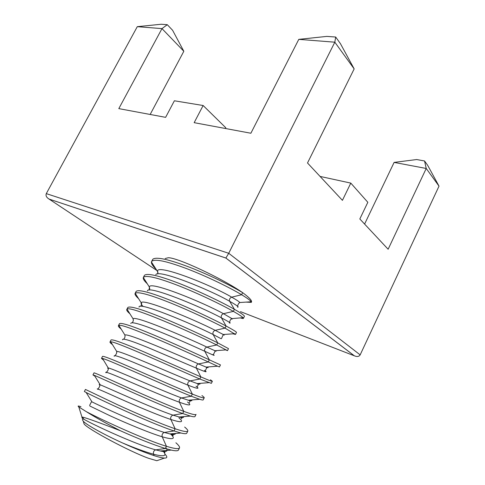 <?xml version="1.0" encoding="UTF-8"?>
<svg xmlns="http://www.w3.org/2000/svg" width="485" height="485" viewBox="0 0 485 485"><rect width="100%" height="100%" fill="white"/><g stroke="black" fill="none" stroke-linecap="round" stroke-linejoin="round"><path stroke-width="0.73" d="M225.422 128.495L225.804 127.767L203.13 105.512L174.382 100.783L165.615 117.346L118.807 108.622L161.984 28.615L137.279 26.675L46.293 193.624C45.535 195.631 46.457 197.45 49.064 199.068L225.871 258.05L354.286 355.784L240.469 311.631M203.13 105.512L194.164 122.669L250.878 133.242L298.79 39.358L334.826 42.189L228.726 253.285L225.871 258.05M298.79 39.358L326.86 36.393L335.687 37.036L334.826 42.189L354.165 68.906L307.508 162.984L342.422 200.341L350.794 183.1L367.83 202.293L359.828 218.965L388.133 249.248L426.224 168.465L439.016 186.137L360.161 354.868C359.033 356.627 357.112 356.948 354.396 355.838L354.286 355.784M239.129 303.137L239.863 302.513C238.984 301.537 236.268 299.754 231.703 297.166L241.615 294.734L242.645 292.661C249.187 297.45 252.127 300.585 251.46 302.07L251.315 302.367L251.206 301.773C250.472 300.512 247.277 298.166 241.615 294.734C229.702 287.544 206.974 276.42 187.137 268.811C166.131 260.93 154.278 258.505 151.575 261.536L151.423 261.979C151.187 263.543 152.678 265.877 155.897 268.981M151.575 261.536L152.908 259.129C156.655 256.668 168.883 259.372 189.593 267.241C209.126 274.813 231.036 285.61 242.645 292.661C222.348 278.42 177.073 257.359 168.246 257.747L165.215 258.511M251.315 302.367L245.974 302.113M237.511 307.144C239.481 307.32 236.856 305.374 229.654 301.288C209.362 289.545 158.001 268.848 155.8 274.698M240.214 317.851C242.179 318.493 243.246 318.663 243.421 318.36L244.41 316.359C244.689 315.656 241.354 313.298 234.394 309.284C222.385 302.428 199.771 291.497 180.026 283.743C159.135 275.668 147.276 272.861 144.457 275.316L143.317 277.511C142.863 278.772 144.178 280.845 147.264 283.731M137.279 26.675L161.202 24.25L167.289 24.699L172.605 30.288L183.827 51.271L161.984 28.615L167.289 24.699M150.162 114.466L183.827 51.271M350.794 183.1L320.064 176.419M243.421 318.36L243.046 317.657C241.942 316.517 238.717 314.419 233.364 311.37C221.245 304.501 198.365 293.48 178.535 285.695C157.564 277.596 145.833 274.843 143.36 277.426M229.363 322.943C231.727 323.61 229.078 321.913 221.415 317.845C200.293 306.417 147.889 284.962 147.416 290.879M233.006 333.813L235.48 334.456L236.474 332.443C236.631 331.983 233.176 329.842 226.095 326.023C213.794 319.427 190.787 308.496 170.969 300.561C150.017 292.267 138.407 289.218 136.127 291.412L135.091 293.419C134.648 294.413 135.818 296.159 138.607 298.669M354.165 68.906L340.421 43.644L335.687 37.036M364.599 224.07L394.111 162.402L426.224 168.465L424.545 160.971L427.697 165.367L439.016 186.137M235.48 334.456L225.052 328.121C212.866 321.646 190.241 310.903 170.562 302.961C149.75 294.65 137.958 291.418 135.194 293.261L135.091 293.419M221.142 338.742L213.121 334.504C191.126 323.428 137.734 301.149 139.062 307.132M225.658 349.909L227.489 350.655L228.49 348.624L217.741 342.865C205.228 336.596 182.069 325.774 162.263 317.657C141.341 309.139 129.859 305.75 127.816 307.496L126.773 309.515C126.427 310.273 127.476 311.697 129.919 313.789M394.111 162.402L416.688 159.541L424.545 160.971M227.489 350.655L216.692 344.98C191.466 332.128 128.943 304.956 127.052 309.224L126.773 309.515M212.842 354.553C216.08 356.342 213.394 355.25 204.773 351.273C193.909 346.326 174.091 337.433 157.643 330.879C140.298 323.974 131.332 321.5 130.756 323.446M207.416 366.975C208.695 367.866 208.253 367.897 206.089 367.078L217.547 366.199L219.444 366.957L220.457 364.914L209.332 359.821C196.601 353.88 173.29 343.162 153.496 334.862C132.611 326.12 121.262 322.392 119.449 323.677L118.401 325.708C118.152 326.266 119.086 327.393 121.201 329.103M217.547 366.199L208.277 361.949C183.16 350.115 121.977 322.919 118.892 325.411L118.401 325.708M204.47 370.364C208.186 372.777 205.488 372.043 196.376 368.151L148.18 347.636C130.756 340.506 122.196 337.906 122.493 339.827M210.441 379.779L212.369 381.301C212.157 381.598 208.32 380.131 200.863 376.887L144.675 352.189C123.82 343.216 112.605 339.136 111.029 339.961L109.974 342.004C109.81 342.38 110.635 343.247 112.453 344.605M212.369 381.301L211.351 383.356L199.802 379.027C174.812 368.188 114.969 341.064 110.719 341.816L109.974 342.004M196.025 386.181C200.25 389.267 197.547 388.921 187.919 385.145L138.655 364.49C121.195 357.124 113.066 354.383 114.266 356.275M201.93 395.554C203.585 396.742 204.355 397.494 204.227 397.797C203.888 398.355 199.929 397.106 192.345 394.069C179.183 388.794 155.564 378.306 135.794 369.631C114.969 360.422 103.893 355.996 102.553 356.348L101.492 358.403L103.675 360.3M204.227 397.797L203.209 399.864C203.045 400.186 201.857 399.998 199.644 399.3L191.272 396.221C166.416 386.345 107.925 359.397 102.529 358.463L101.492 358.403M187.501 402.004C192.266 405.806 189.568 405.884 179.408 402.241C167.434 397.942 145.791 388.637 129.083 381.446C111.605 373.814 103.942 370.928 106.088 372.789M183.585 416.621C183.973 417.688 182.481 417.803 179.11 416.985L190.399 416.082C193.224 416.851 194.758 416.985 195.012 416.476L196.037 414.396C195.57 415.215 191.478 414.202 183.766 411.359C170.381 406.43 146.603 396.051 126.852 387.188C106.063 377.742 95.127 372.965 94.029 372.844L92.962 374.911L94.866 376.196M190.399 416.082L182.687 413.529C157.971 404.593 100.856 377.912 94.332 375.341L92.962 374.911M178.898 417.827C184.233 422.387 181.548 422.926 170.841 419.458C158.474 415.396 136.206 405.939 119.449 398.494C101.989 390.583 94.824 387.539 97.958 389.37M184.658 427.055C187.046 429.049 188.095 430.395 187.798 431.098C187.198 432.183 182.978 431.401 175.127 428.764C161.523 424.181 137.588 413.923 117.849 404.872L85.451 389.437L84.372 391.522L86.13 392.462C93.757 396.615 149.489 422.92 174.048 430.953L175.127 428.764L170.841 419.458C170.344 417.355 171.06 415.918 172.987 415.142L182.687 413.529L183.766 411.359L179.408 402.241C178.898 400.18 179.608 398.749 181.542 397.955L191.272 396.221L192.345 394.069L187.919 385.145C187.398 383.114 188.101 381.695 190.035 380.883L199.802 379.027L200.863 376.887L196.376 368.151C195.843 366.157 196.54 364.75 198.48 363.92L208.277 361.949L209.332 359.821L204.773 351.273C204.227 349.315 204.925 347.915 206.865 347.072L216.692 344.98L217.741 342.865L213.121 334.504C212.563 332.583 213.254 331.188 215.201 330.327L225.052 328.121L226.095 326.023L221.415 317.845C220.845 315.953 221.53 314.571 223.482 313.692L233.364 311.37L234.394 309.284L229.654 301.288C229.072 299.433 229.757 298.063 231.703 297.166C210.229 284.495 155.94 263.209 157.492 271.467L157.904 273.249M187.798 431.098L186.761 433.196C186.398 433.929 184.464 433.863 180.96 433.008L174.048 430.953L164.373 432.444C143.699 426.242 98.134 405.066 91.98 401.871L86.13 392.462M170.429 433.851C176.085 439.04 173.351 440.022 162.214 436.785C149.447 432.978 126.536 423.35 109.768 415.645L89.877 406.024M175.891 442.781C178.704 445.248 179.905 446.958 179.505 447.91C178.771 449.262 174.418 448.722 166.44 446.291C146.373 440.307 103.554 420.78 86.366 411.686C94.624 416.936 105.942 423.278 120.316 430.71C99.189 422.556 86.56 418.009 82.438 417.076L81.959 417.076L82.001 417.931L83.711 419.119L82.438 417.076M179.505 447.91L178.462 450.019C177.965 451.014 175.576 451.038 171.302 450.092L165.349 448.492C153.242 444.666 138.231 438.743 120.316 430.71M162.748 450.771C167.592 455.924 164.518 457.076 153.533 454.227C153.066 452.05 153.787 450.595 155.709 449.856L165.349 448.492L166.44 446.291L162.214 436.785C161.735 434.645 162.451 433.196 164.373 432.444L169.774 433.905L180.96 433.008M165.749 447.679C168.641 451.141 166.816 452.232 160.256 450.971L155.709 449.856C135.176 444.357 90.75 423.557 83.711 419.119L82.662 419.173L82.444 419.804L83.226 421.15C85.833 424.405 102.577 433.905 122.444 442.914C134.751 448.492 145.318 452.741 154.139 455.651C158.856 457.167 162.293 457.973 164.451 458.07C167.41 458.143 167.592 456.852 164.991 454.202M161.669 451.274L161.19 450.892M80.965 406.727C78.146 405.721 77.424 405.793 78.806 406.945L86.366 411.686M158.34 460.186L156.813 460.72L148.465 458.264C129.477 451.426 88.009 429.274 84.111 423.993L83.632 422.453M122.444 442.914L122.444 442.914C134.775 448.104 145.136 451.874 153.533 454.227L154.139 455.651M46.293 193.624L228.726 253.285L360.161 354.868M156.855 270.472L49.161 199.123M231.327 318.966C232.376 319.269 232.485 319.094 231.642 318.445L223.482 313.692C202.081 301.906 148.865 280.348 149.38 287.071L149.786 288.914M223.349 334.856C224.537 335.347 224.513 335.238 223.276 334.517L215.201 330.327C193.885 319.409 141.747 297.663 141.25 302.864C140.796 303.568 141.438 304.792 143.178 306.532M216.098 351.261L206.865 347.072C185.64 336.996 134.575 315.141 133.09 318.857L133.345 320.518M205.464 370.352L206.677 367.921L206.089 367.078L198.48 363.92C177.346 354.662 127.367 332.789 124.912 335.044L125.033 336.475M199.602 383.386C200.59 384.326 199.814 384.387 197.262 383.568L190.035 380.883C169.004 372.425 120.116 350.606 116.709 351.431L116.667 352.559M191.654 399.931C192.351 400.931 191.223 401.022 188.271 400.204L181.542 397.955C160.614 390.273 112.823 368.594 108.482 368.03C107.488 367.818 107.415 368.066 108.264 368.77M181.348 418.694L181.426 418.537C182.548 418.179 181.778 417.664 179.11 416.985L172.987 415.142C152.181 408.212 105.494 386.745 100.237 384.841C98.964 384.369 98.837 384.466 99.861 385.138M175.388 433.451C175.461 434.59 173.588 434.736 169.774 433.905C175.382 435.19 172.527 434.754 173.109 435.324C172.387 435.239 174.151 437.124 170.441 433.851M49.064 199.068L225.889 258.032L354.396 355.838M237.595 306.271C237.989 304.325 238.741 303.07 239.863 302.513L251.206 301.773M157.534 273.964C158.043 272.388 158.025 271.558 157.492 271.467L151.423 261.979M229.599 322.47C229.841 320.67 230.514 319.397 231.606 318.645L243.046 317.657M149.162 290.109L149.38 287.071L143.317 277.511M221.512 338.536L223.276 334.517L234.722 333.692M140.723 306.344C141.741 304.574 141.917 303.41 141.25 302.864L135.194 293.261M213.497 354.389L215.013 351.358L214.764 350.728L226.222 349.867M132.223 322.677C133.272 321.494 133.557 320.221 133.09 318.857L127.052 309.224M123.669 339.1C124.821 338.106 125.233 336.754 124.912 335.044L118.892 325.411M197.419 386.418L198.316 384.605L197.262 383.568L208.689 382.671M115.078 355.614C116.442 354.02 116.982 352.625 116.709 351.431L110.719 341.816M189.356 402.58L189.926 401.434C190.459 401.15 189.908 400.737 188.271 400.204L199.644 399.3M106.47 372.225C107.816 370.904 108.446 369.552 108.367 368.17L102.529 358.463M97.915 388.958C99.17 387.624 99.825 386.327 99.898 385.06L100.237 384.841L94.332 375.341M162.839 450.765C164.548 452.493 165.191 452.96 164.761 452.159C164.397 451.79 166.488 452.123 160.256 450.971L171.302 450.092M89.628 405.393L91.325 402.065L91.98 401.871M162.263 450.808L162.669 451.462M156.813 460.72L164.451 458.07M84.111 423.993L83.226 421.15M81.959 417.076L78.806 406.945"/></g></svg>
